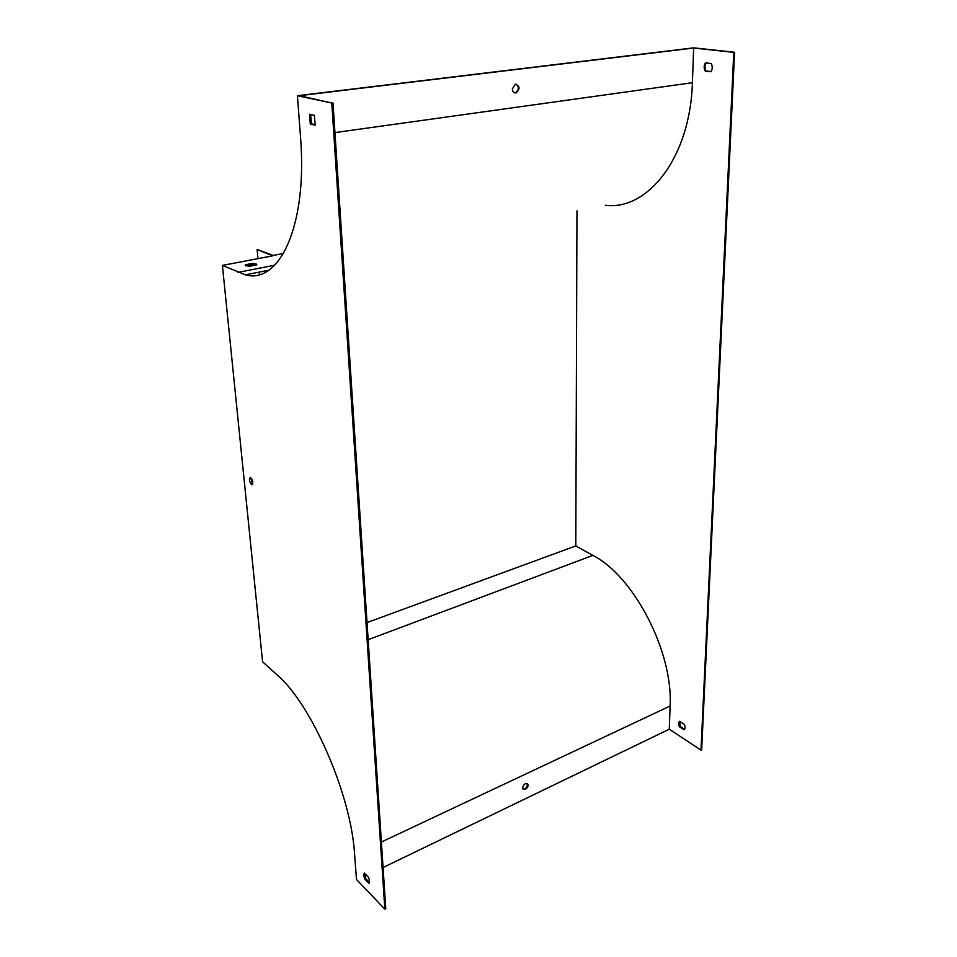 <?xml version="1.0" encoding="UTF-8"?>
<svg xmlns="http://www.w3.org/2000/svg" width="957" height="957" viewBox="0 0 957 957"><rect width="100%" height="100%" fill="white"/><g stroke="black" fill="none" stroke-linecap="round" stroke-linejoin="round"><path stroke-width="1.44" d="M356.494 879.507L354.557 853.823C351.052 794.011 310.869 703.239 277.004 674.793L262.577 661.789L222.407 265.4L245.351 274.826C279.001 284.612 307.664 226.606 300.534 137.138L297.412 95.712L331.768 103.009L384.834 909.15L356.494 879.507M523.024 789.023C526.278 788.676 527.654 786.833 527.163 783.496M365.012 876.241L366.675 875.44M383.075 867.509L669.278 729.198L670.103 706.015C673.297 651.538 633.498 575.935 592.885 555.395L575.803 545.933L576.975 210.863M525.441 789.346C527.929 787.551 528.635 785.685 527.558 783.747C525.118 783.065 523.491 784.429 522.666 787.814L523.228 789.25L525.441 789.346M331.768 103.009L299.278 95.7L693.646 48.029L733.78 52.372L700.991 750.132L669.278 729.198M693.646 48.029L692.401 82.709C690.26 158.084 647.291 210.815 605.303 205.288M710.931 71.751C712.57 69.215 712.678 66.476 711.266 63.557L705.476 62.863C703.862 65.411 703.754 68.138 705.165 71.033L710.931 71.751M679.649 721.339L684.267 724.341C685.415 726.949 685.344 728.767 684.052 729.796L679.434 726.782C678.298 724.186 678.369 722.368 679.649 721.339M297.412 95.712L693.669 47.85L734.593 52.264L701.66 749.798L700.991 750.132M711.075 71.56L705.979 70.926C704.603 68.15 704.663 65.483 706.158 62.947M679.817 721.458L680.104 726.459L684.554 729.354M251.512 484.577L252.026 484.78C253.461 482.472 252.899 480.007 250.315 477.411C248.88 479.062 249.275 481.443 251.512 484.577M309.578 114.23L314.434 115.342L315.128 125.176L310.283 124.015L309.578 114.23M368.947 883.383C369.869 882.474 369.725 880.464 368.517 877.33L364.473 873.167C363.552 874.088 363.708 876.098 364.904 879.208L368.947 883.383M333 102.854L385.767 908.683L384.834 909.15M250.662 477.507L252.66 484.398M315.296 124.769L311.492 123.848L310.63 114.469M364.88 873.585L365.825 878.753L369.474 882.521M283.499 253.461L273.176 255.423L257.098 249.454L272.697 255.842L222.407 265.4M249.179 266.333L256.596 264.91L256.787 264.228L252.887 263.319L245.494 264.742L245.303 265.436L249.179 266.333M516.05 84.12C519.304 87.111 519.065 89.994 515.345 92.769L514.663 92.841M734.593 52.264L733.78 52.372M256.344 264.957L252.995 264.443L245.841 265.819M512.318 88.989C512.617 91.812 513.873 93.104 516.086 92.889C520.225 88.905 519.974 86.01 515.345 84.204L512.318 88.989M367.033 622.552L575.803 545.933M257.098 249.454L257.923 258.641M259.263 273.331L259.371 274.611M245.59 265.687L245.494 264.742M252.995 264.443L252.887 263.319M310.283 124.015L311.492 123.848M705.165 71.033L705.979 70.926M364.904 879.208L365.825 878.753M679.434 726.782L680.104 726.459M381.4 842.016L670.103 706.015M274.695 265.221L237.982 272.362M334.95 132.592L692.401 82.709M368.158 639.683L592.885 555.395M268.75 270.245L245.351 274.826M516.086 92.889L515.345 92.769"/></g></svg>
